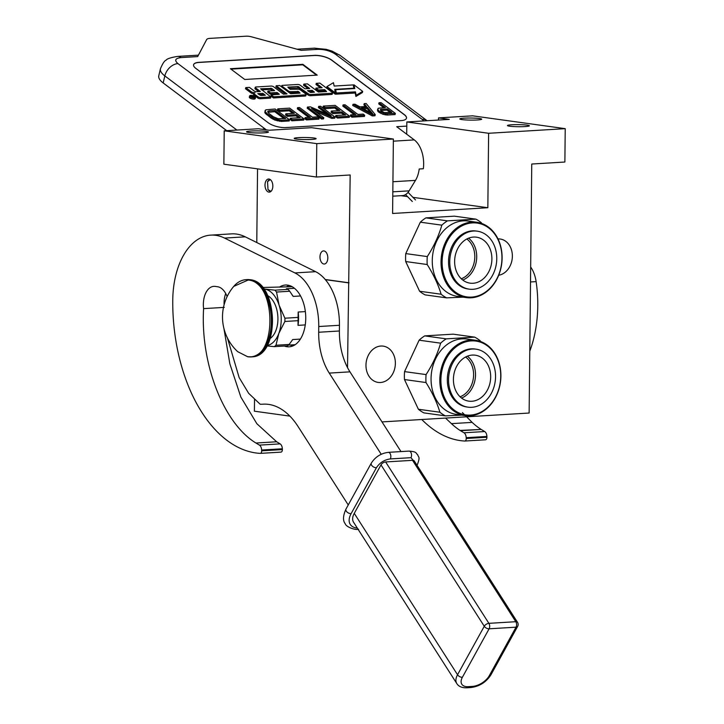 <?xml version="1.0" encoding="UTF-8"?>
<svg xmlns="http://www.w3.org/2000/svg" width="724" height="724" viewBox="0 0 724 724"><rect width="100%" height="100%" fill="white"/><g stroke="black" fill="none" stroke-linecap="round" stroke-linejoin="round"><path stroke-width="1.09" d="M382.001 421.911L529.135 413.033L531.751 164.031L564.874 162.031L565.227 128.664L472.672 115.831L438.509 117.894L438.491 120.039M254.513 399.639L254.396 411.196L289.872 416.119M257.554 168.855L256.776 242.54M412.952 197.344L487.84 207.725L392.598 213.471L393.376 139.026L311.591 127.686L269.147 130.248L258.387 128.754L224.223 130.818L223.87 164.194L316.424 177.018L350.172 174.982L347.529 367.638M461.957 119.596A10.96 1.041 0.6 0 0 474.193 120.093A10.96 1.041 0.6 0 0 481.713 119.188A10.96 1.041 0.6 0 0 479.56 118.537A10.96 1.041 0.6 0 0 467.324 118.039A10.96 1.041 0.6 0 0 459.794 118.953A10.96 1.041 0.6 0 0 461.957 119.596M509.615 126.202A10.96 1.041 0.6 0 0 521.85 126.7A10.96 1.041 0.6 0 0 529.371 125.786A10.96 1.041 0.6 0 0 527.217 125.143A10.96 1.041 0.6 0 0 514.981 124.646A10.96 1.041 0.6 0 0 507.452 125.56A10.96 1.041 0.6 0 0 509.615 126.202M438.509 117.894L449.278 119.388L406.834 121.949L488.619 133.279L487.84 207.725M565.227 128.664L488.619 133.279M325.375 279.645L348.416 282.84M325.257 279.5L349.04 282.794M319.981 256.92A6.579 3.91 86.5 0 1 323.51 250.902A6.579 3.91 86.5 0 1 327.818 258.006A6.579 3.91 86.5 0 1 324.298 264.025A6.579 3.91 86.5 0 1 319.981 256.92M265.002 185.027A6.579 3.91 86.5 0 1 268.523 179.009A6.579 3.91 86.5 0 1 272.839 186.113A6.579 3.91 86.5 0 1 269.319 192.141A6.579 3.91 86.5 0 1 265.002 185.027M224.223 130.818L316.768 143.642L316.424 177.018M248.703 132.465A10.96 1.041 0.6 0 0 260.939 132.954A10.96 1.041 0.6 0 0 268.459 132.049A10.96 1.041 0.6 0 0 266.305 131.397A10.96 1.041 0.6 0 0 254.07 130.899A10.96 1.041 0.6 0 0 246.54 131.813A10.96 1.041 0.6 0 0 248.703 132.465M296.36 139.062A10.96 1.041 0.6 0 0 308.596 139.56A10.96 1.041 0.6 0 0 316.117 138.646A10.96 1.041 0.6 0 0 313.963 138.003A10.96 1.041 0.6 0 0 301.727 137.506A10.96 1.041 0.6 0 0 294.197 138.42A10.96 1.041 0.6 0 0 296.36 139.062M393.376 139.026L316.768 143.642M401.006 195.697L407.512 196.593M406.698 134.212L406.834 121.949M395.376 363.385A18.308 14.625 -82.1 0 1 378.154 382.408A18.308 14.625 -82.1 0 1 365.973 365.158A18.308 14.625 -82.1 0 1 383.186 346.126A18.308 14.625 -82.1 0 1 395.376 363.385M497.985 238.929A18.308 14.625 -82.1 0 1 500.175 239.02A18.308 14.625 -82.1 0 1 512.366 256.269A18.308 14.625 -82.1 0 1 498.691 275.247M392.779 196.186L402.417 195.607A18.055 10.724 -93.5 0 0 409.114 190.855L415.486 180.385A24.498 14.561 -93.5 0 0 419.205 168.991L423.341 168.737A24.498 14.561 -93.5 0 0 414.282 139.904L396.698 126.7L406.788 126.094M198.946 62.336L314.27 55.377A12.896 4.679 -166.7 0 1 331.8 60.146L404.291 114.591A12.896 4.679 -166.7 0 1 406.49 118.175A12.896 4.679 -166.7 0 1 401.114 120.609L285.799 127.569A12.896 4.679 -166.7 0 1 268.269 122.799L195.779 68.346A12.896 4.679 -166.7 0 1 193.58 64.771A12.896 4.679 -166.7 0 1 198.946 62.336L198.919 62.454A12.896 4.679 13.3 0 0 193.561 64.825M266.369 129.868L177.932 63.603C174.185 60.291 175.244 58.282 181.109 57.585L197.67 56.59L206.639 39.603A7.738 2.806 13.3 0 1 209.77 38.39L246.033 36.2A7.738 2.806 13.3 0 1 251.69 36.879L301.193 50.345L317.764 49.35A12.896 7.665 -93.5 0 0 314.225 48.173L326.198 49.332L331.99 51.087L340.28 55.504L427.115 120.727A12.896 9.258 -53.1 0 0 422.137 119.342L335.284 54.11C330.316 50.879 324.47 49.286 317.764 49.35M406.481 118.238A12.896 4.679 13.3 0 0 404.264 114.709L331.773 60.264A12.896 4.679 13.3 0 0 314.243 55.495L198.919 62.454M244.757 79.486L317.221 75.115L302.867 64.336L230.404 68.708L244.757 79.486M249.608 95.975L249.337 97.143A3.05 1.104 13.3 0 0 249.852 97.993A3.05 1.104 13.3 0 0 253.065 99.088A3.05 1.104 13.3 0 0 255.264 98.545L255.545 97.369A3.05 1.104 13.3 0 0 255.02 96.527A3.05 1.104 13.3 0 0 251.807 95.423A3.05 1.104 13.3 0 0 249.608 95.975A3.05 1.104 13.3 0 0 250.133 96.817A3.05 1.104 13.3 0 0 253.346 97.921A3.05 1.104 13.3 0 0 255.545 97.369M253.898 93.269L253.617 94.446A2.824 1.023 13.3 0 0 254.097 95.224L257.853 98.048A1.864 0.679 13.3 0 0 260.378 98.736L270.55 98.12L270.83 96.953L260.568 88.771L271.708 88.428L274.613 90.609L267.952 91.007L270.459 92.889L277.12 92.491L279.355 94.274L271.183 94.889L273.69 96.772L305.356 94.862A1.864 0.679 13.3 0 0 306.134 94.518A1.864 0.679 13.3 0 0 305.818 93.993L300.351 89.894A1.864 0.679 13.3 0 0 297.817 89.206L290.188 89.342L287.853 87.124L298.026 86.518L308.406 93.839A1.864 0.679 13.3 0 0 310.931 94.527L331.791 93.269A1.864 0.679 13.3 0 0 332.56 92.916A1.864 0.679 13.3 0 0 332.244 92.4L319.89 83.124L316.27 83.341L322.135 87.74L315.963 88.111L318.469 90.002L324.642 89.622L326.578 91.541L318.352 92.038L307.474 83.875L303.854 84.093L309.718 88.491L304.949 88.781L300.125 85.151A1.864 0.679 13.3 0 0 297.591 84.464L282.541 85.378A1.864 0.679 13.3 0 0 281.763 85.722A1.864 0.679 13.3 0 0 282.079 86.246L288.378 90.971A1.864 0.679 13.3 0 0 290.903 91.658L298.541 91.523L300.08 93.143L290.659 93.713L279.781 85.541L276.161 85.758L287.039 93.93L283.419 94.147L273.582 86.753A1.864 0.679 13.3 0 0 271.048 86.066L255.988 86.98A1.864 0.679 13.3 0 0 255.219 87.323A1.864 0.679 13.3 0 0 255.536 87.839L260.359 91.468L256.739 91.686A1.864 0.679 -166.7 0 1 254.214 90.998L249.391 87.378L245.771 87.595L251.228 91.695A2.824 1.023 13.3 0 0 255.074 92.735A2.824 1.023 13.3 0 0 253.898 93.269A2.824 1.023 13.3 0 0 254.377 94.057L258.124 96.871A1.864 0.679 13.3 0 0 260.658 97.559L270.83 96.953M245.771 87.595L245.49 88.762L250.957 92.862A2.824 1.023 13.3 0 0 253.753 93.867M255.219 87.323L254.939 88.5A1.864 0.679 13.3 0 0 255.255 89.016L258.667 91.568M276.161 85.758L275.889 86.925L285.337 94.03M289.265 92.663A1.864 0.679 13.3 0 0 290.632 92.835L297.293 92.428L298.958 93.215M303.854 84.093L303.582 85.26L308.017 88.59M315.963 88.111L315.682 89.287L318.198 91.17L324.361 90.799L325.456 91.613M316.27 83.341L315.999 84.509L320.433 87.848M288.704 88.228L298.722 87.948L308.125 95.016A1.864 0.679 13.3 0 0 310.65 95.704L331.511 94.446A1.864 0.679 13.3 0 0 332.289 94.093L332.56 92.916M271.183 94.889L270.903 96.057L273.419 97.948L305.085 96.039A1.864 0.679 13.3 0 0 305.854 95.686L306.134 94.518M267.952 91.007L267.681 92.183L270.188 94.066L276.849 93.658L277.935 94.482M261.409 89.876L270.459 89.333L272.921 90.708M335.646 89.695L336.063 94.165L355.185 93.016L355.909 96.455L362.407 92.545L362.679 91.378L354 84.853L354.769 88.536L335.646 89.695L336.334 92.998L355.466 91.848L356.181 95.287L362.679 91.378M354 84.853L354.262 88.572M326.949 86.581L326.669 87.758L335.275 94.21L334.778 89.36L353.9 88.21L353.212 84.907L334.144 86.056L333.438 82.672L326.949 86.581L335.547 93.043M177.932 63.603A12.896 9.258 126.9 0 0 164.828 75.92L163.172 82.943A25.793 9.349 -166.7 0 1 158.773 75.776L160.429 68.762A25.793 9.349 13.3 0 0 164.828 75.92L236.893 130.058M163.172 82.943L226.712 130.664M302.867 64.336L302.759 64.807L230.965 69.133M316.542 75.16L302.759 64.807M324.361 90.799L324.642 89.622M318.198 91.17L318.469 90.002M273.419 97.948L273.69 96.772M276.849 93.658L277.12 92.491M270.188 94.066L270.459 92.889M336.063 94.165L336.334 92.998M355.185 93.016L355.466 91.848M355.909 96.455L356.181 95.287M252.893 97.631L250.242 95.858L252.242 96.591L252.929 96.545L252.377 95.731L254.758 97.523L253.002 97.297M257.753 93.658L262.866 93.351L265.373 95.233L260.839 95.514L257.753 93.658M307.456 90.663L312.225 90.373L314.46 92.156L310.542 92.509L307.456 90.663M250.812 96.283L250.92 95.812M259.174 94.726L262.595 94.518L262.866 93.351M262.595 94.518L263.681 95.342M308.877 91.731L311.944 91.541L312.225 90.373M311.944 91.541L313.039 92.364M252.314 97.414L252.423 96.944M267.889 112.301L274.731 111.668L283.998 118.627M265.183 110.347L264.812 112.51L265.373 113.469L271.147 118.075L274.885 120.084L281.31 121.433L289.229 120.953L289.5 119.786L275.147 108.998L265.889 109.804L265.084 111.342L266.848 113.469L273.283 118.03L277.708 119.75L281.591 120.256L289.5 119.786M275.002 110.491L285.69 118.528L278.134 118.736L273.401 116.79L268.821 113.351L267.672 111.677L269.066 110.853L275.002 110.491L274.731 111.668M268.794 112.021L269.066 110.853M267.826 112.12L268.052 111.161M281.31 121.433L281.591 120.256M279.355 121.297L279.636 120.13M277.428 120.917L277.708 119.75M274.885 120.084L275.165 118.908M273.002 119.207L273.283 118.03M271.147 118.075L271.428 116.908M266.568 114.636L266.848 113.469M265.373 113.469L265.645 112.301M264.812 112.51L265.084 111.342M289.238 110.79L289.51 109.623L294.397 113.288L285.826 113.813L285.546 114.98L287.383 116.356L295.953 115.84L296.234 114.663L300.198 117.65L290.306 118.247L290.034 119.415L291.863 120.79L303.736 120.075L304.017 118.908L289.654 108.129L277.79 108.844L277.509 110.012L279.346 111.387L289.238 110.79L292.704 113.397M295.953 115.84L298.505 117.75M279.346 111.387L279.618 110.22L289.51 109.623M277.79 108.844L279.618 110.22M291.863 120.79L292.143 119.623L304.017 118.908M290.306 118.247L292.143 119.623M287.383 116.356L287.654 115.188L296.234 114.663M285.826 113.813L287.654 115.188M305.121 117.605L304.849 118.772L306.379 119.922L318.904 119.161L319.184 117.994L317.655 116.845L312.379 117.161L299.555 107.532L297.573 107.65L310.397 117.279L305.121 117.605L306.65 118.745L319.184 117.994M297.573 107.65L297.302 108.817L308.705 117.388M306.379 119.922L306.65 118.745M315.519 111.496L331.773 118.383L334.741 118.211L335.013 117.035L320.66 106.256L318.678 106.374L331.203 115.777L310.433 106.871L307.465 107.052L321.818 117.831L323.8 117.713L311.582 108.537L332.044 117.216L335.013 117.035M307.465 107.052L307.193 108.22L321.547 118.998L323.528 118.881L323.8 117.713M318.678 106.374L318.406 107.541L326.931 113.949M331.773 118.383L332.044 117.216M321.547 118.998L321.818 117.831M334.75 108.048L335.022 106.88L339.909 110.546L331.339 111.062L331.058 112.238L332.895 113.614L341.466 113.089L341.737 111.921L345.71 114.908L335.818 115.505L335.547 116.673L337.375 118.048L349.249 117.333L349.52 116.166L335.167 105.378L323.293 106.093L323.022 107.27L324.85 108.645L334.75 108.048L338.217 110.645M341.466 113.089L344.018 115.007M324.85 108.645L325.13 107.469L335.022 106.88M323.293 106.093L325.13 107.469M337.375 118.048L337.646 116.881L349.52 116.166M335.818 115.505L337.646 116.881M332.895 113.614L333.167 112.437L341.737 111.921M331.339 111.062L333.167 112.437M350.633 114.854L350.362 116.03L351.882 117.17L364.416 116.419L364.697 115.252L363.167 114.102L357.891 114.419L345.058 104.781L343.086 104.908L355.909 114.537L350.633 114.854L352.163 116.003L364.697 115.252M343.086 104.908L342.805 106.075L354.217 114.636M351.882 117.17L352.163 116.003M363.421 108.799L367.149 108.573L370.462 112.573M352.977 104.31L352.697 105.478L372.335 115.94L374.969 115.777L375.249 114.609L366.172 103.514L364.19 103.632L366.534 106.464L359.937 106.862L354.959 104.184L352.977 104.31L372.607 114.772L375.249 114.609M364.19 103.632L363.91 104.799L365.349 106.537M367.43 107.396L372.706 113.777L361.493 107.758L367.43 107.396L367.149 108.573M372.335 115.94L372.607 114.772M380.634 110.519L386.996 110.102L390.164 112.473M377.756 109.007L377.485 110.175L378.299 111.867L382.978 114.311L387.168 115.044L395.087 114.564L395.358 113.397L381.005 102.618L379.032 102.736L385.44 107.55L378.163 108.238L377.991 109.985L379.801 111.614L385.494 113.749L395.358 113.397M379.032 102.736L378.752 103.903L383.747 107.659M380.733 110.473L381.005 109.306L387.277 108.926L391.856 112.374L384.299 112.582L380.86 110.799L380.326 109.596L381.005 109.306M386.996 110.102L387.277 108.926M379.521 112.781L379.801 111.614M378.299 111.867L378.58 110.691M377.72 111.152L377.991 109.985M387.168 115.044L387.449 113.876M385.213 114.917L385.494 113.749M382.978 114.311L383.258 113.134M380.77 113.451L381.05 112.283M270.984 191.371L268.016 189.634L267.536 181.652L270.269 179.561M270.396 191.806L268.115 189.788M267.618 181.48L269.636 179.208M471.641 297.093A37.268 29.765 97.9 0 0 501.949 258.187A37.268 29.765 97.9 0 0 472.419 222.902A37.268 29.765 -82.1 0 0 442.111 261.798A37.268 29.765 -82.1 0 0 471.641 297.093M466.346 297.609A38.037 30.381 -82.1 0 0 471.17 297.799A38.037 30.381 97.9 0 0 501.985 261.102A38.037 30.381 97.9 0 0 476.79 222.25A38.037 30.381 97.9 0 0 471.967 222.069A38.037 30.381 -82.1 0 0 441.16 258.767A38.037 30.381 -82.1 0 0 466.346 297.609L457.586 296.397A38.037 30.381 -82.1 0 1 432.4 257.545A38.037 30.381 -82.1 0 1 463.206 220.856A38.037 30.381 97.9 0 1 468.03 221.037L476.79 222.25M425.92 217.87L454.382 216.159L475.885 219.137L447.423 220.856L425.92 217.87A42.553 33.983 -82.1 0 0 420.327 222.178L441.839 225.164C438.744 235.879 433.893 246.35 427.287 256.586L405.775 253.599L420.327 222.178M419.603 291.247L441.115 294.234A42.553 33.983 -82.1 0 0 446.618 297.863L425.115 294.885A42.553 33.983 -82.1 0 1 419.603 291.247L405.693 261.545L427.196 264.522A42.553 33.983 -82.1 0 1 427.287 256.586M405.693 261.545A42.553 33.983 -82.1 0 1 405.775 253.599M427.196 264.522C433.595 274.668 438.237 284.568 441.115 294.234M446.618 297.863L462.98 297.148M481.858 223.517L481.397 222.775A42.553 33.983 97.9 0 0 475.885 219.137M441.839 225.164A42.553 33.983 -82.1 0 1 447.423 220.856M461.306 278.785A21.838 17.439 97.9 0 0 474.808 256.893A21.838 17.439 -82.1 0 0 466.817 238.992M462.772 280.052A23.213 18.534 97.9 0 0 476.727 256.939A23.213 18.534 -82.1 0 0 468.573 238.178M454.627 261.292A23.213 18.534 -82.1 0 1 476.446 237.173A23.213 18.534 -82.1 0 1 491.895 259.038A23.213 18.534 97.9 0 1 470.075 283.156A23.213 18.534 97.9 0 1 454.627 261.292M477.279 231.173L476.048 231.001A29.268 23.376 -82.1 0 0 448.527 261.409A29.268 23.376 97.9 0 0 468.012 288.985L469.243 289.157A29.268 23.376 97.9 0 0 496.764 258.749A29.268 23.376 -82.1 0 0 477.279 231.173A29.268 23.376 -82.1 0 0 449.758 261.581A29.268 23.376 97.9 0 0 469.243 289.157M470.428 415.096A37.268 29.765 97.9 0 0 500.736 376.199A37.268 29.765 97.9 0 0 471.206 340.904A37.268 29.765 -82.1 0 0 440.898 379.801A37.268 29.765 -82.1 0 0 470.428 415.096M465.134 415.612A38.037 30.381 -82.1 0 0 469.957 415.802A38.037 30.381 97.9 0 0 500.773 379.104A38.037 30.381 97.9 0 0 475.577 340.262A38.037 30.381 97.9 0 0 470.754 340.072A38.037 30.381 -82.1 0 0 439.948 376.77A38.037 30.381 -82.1 0 0 465.134 415.612L456.373 414.399A38.037 30.381 -82.1 0 1 431.187 375.557A38.037 30.381 -82.1 0 1 461.993 338.859A38.037 30.381 97.9 0 1 466.817 339.04L475.577 340.262M424.707 335.882L453.17 334.162L474.682 337.14L446.21 338.859L424.707 335.882A42.553 33.983 -82.1 0 0 419.115 340.19L440.626 343.167C437.531 353.882 432.681 364.362 426.074 374.589L404.562 371.611L419.115 340.19M418.391 409.259L439.902 412.237A42.553 33.983 -82.1 0 0 445.405 415.875L423.902 412.888A42.553 33.983 -82.1 0 1 418.391 409.259L404.481 379.548L425.993 382.534A42.553 33.983 -82.1 0 1 426.074 374.589M404.481 379.548A42.553 33.983 -82.1 0 1 404.562 371.611M425.993 382.534C432.391 392.68 437.024 402.58 439.902 412.237M445.405 415.875L461.767 415.151M480.646 341.529L480.184 340.778A42.553 33.983 97.9 0 0 474.682 337.14M440.626 343.167A42.553 33.983 -82.1 0 1 446.21 338.859M460.093 396.788A21.838 17.439 97.9 0 0 473.596 374.896A21.838 17.439 -82.1 0 0 465.604 357.004M461.559 398.055A23.213 18.534 97.9 0 0 475.514 374.942A23.213 18.534 -82.1 0 0 467.369 356.181M453.414 379.295A23.213 18.534 -82.1 0 1 475.234 355.185A23.213 18.534 -82.1 0 1 490.682 377.05A23.213 18.534 97.9 0 1 468.862 401.159A23.213 18.534 97.9 0 1 453.414 379.295M476.066 349.176L474.835 349.004A29.268 23.376 -82.1 0 0 447.323 379.421A29.268 23.376 97.9 0 0 466.799 406.997L468.03 407.169A29.268 23.376 97.9 0 0 495.551 376.752A29.268 23.376 -82.1 0 0 476.066 349.176A29.268 23.376 -82.1 0 0 448.554 379.593A29.268 23.376 97.9 0 0 468.03 407.169M261.636 450.029A5.159 3.068 -93.5 0 0 259.427 445.124L255.943 443.025L276.649 441.776L280.134 443.875A5.159 3.068 86.5 0 1 282.333 448.78L261.636 450.029L261.654 450.835A2.579 1.529 -93.5 0 1 260.278 453.378A2.579 1.529 -93.5 0 1 260.178 453.378A141.841 84.292 86.5 0 1 172.764 300.053A70.925 42.146 86.5 0 1 210.765 235.119L231.472 233.87A70.925 42.146 86.5 0 1 236.486 234.069A70.925 42.146 86.5 0 1 245.255 236.829L315.619 271.681A51.576 30.652 86.5 0 1 339.447 325.275L339.393 330.995A51.576 30.652 -93.5 0 0 349.964 371.846L400.987 451.586M210.765 235.119A70.925 42.146 86.5 0 1 215.779 235.318A70.925 42.146 86.5 0 1 224.549 238.078L294.912 272.93A51.576 30.652 -93.5 0 1 318.741 326.524L318.687 332.244L339.393 330.995M318.687 332.244A51.576 30.652 86.5 0 0 329.257 373.095L381.213 454.283M255.943 443.025C223.734 423.522 200.313 364.063 203.598 308.632A19.602 11.647 86.5 0 1 213.861 286.342A19.602 11.647 86.5 0 1 215.245 286.405L218.196 286.84A19.602 11.647 86.5 0 1 227.128 296.614M227.445 338.008L239.146 377.575L248.685 393.349L260.169 404.236A92.582 55.015 86.5 0 0 262.884 404.182A92.582 55.015 86.5 0 0 263.02 404.173A77.368 45.974 86.5 0 1 263.129 404.173A77.368 45.974 86.5 0 1 298.053 426.508L348.244 504.954M279.446 287.147A30.951 18.39 86.5 0 1 285.428 285.03A30.951 18.39 86.5 0 1 287.618 285.12A30.951 18.39 86.5 0 1 305.727 316.65A30.951 18.39 86.5 0 1 289.157 346.814A30.951 18.39 86.5 0 1 286.976 346.733A30.951 18.39 86.5 0 1 284.315 346.036M282.333 448.78L282.36 449.586A2.579 1.529 86.5 0 1 280.984 452.129A2.579 1.529 86.5 0 1 280.876 452.129L260.378 453.36M224.304 307.383L203.598 308.632M223.924 328.497L229.843 363.765L240.866 397.087L256.875 423.739L276.649 441.776M224.087 304.84A19.602 11.647 86.5 0 1 225.716 293.519M294.478 345.122L293.247 344.814M289.736 286.532L290.921 286.08M262.559 287.482L292.188 286.713M300.578 295.962L293.166 296.406L289.727 291.247L276.532 292.043A31.847 18.924 -93.5 0 0 274.858 290.17L263.708 288.939M305.356 311.601L298.17 312.035L298.098 317.411L284.903 318.207L279.102 305.22L276.532 292.043M305.257 324.922L298.026 325.357L298.062 320.678L284.867 321.474L278.812 333.456A28.372 16.86 -93.5 0 0 279.102 305.22A28.372 16.86 -93.5 0 0 264.622 289.075M300.379 339.094L292.713 339.556L289.166 344.452L275.98 345.248L278.812 333.456A28.372 16.86 -93.5 0 1 267.156 345.493M295.148 344.696L288.423 345.104M289.166 344.452A31.847 18.924 86.5 0 1 287.455 345.855L274.26 346.642A31.847 18.924 -93.5 0 0 275.98 345.248M266.912 345.918L274.26 346.642M294.478 288.297L286.324 288.786L288.043 289.374L274.858 290.17M292.55 295.383A29.657 17.62 86.5 0 1 292.668 295.573A29.657 17.62 86.5 0 1 293.166 296.406M288.043 289.374A31.847 18.924 86.5 0 1 289.727 291.247M284.903 318.207A31.847 18.924 86.5 0 1 284.867 321.474M298.098 317.411A31.847 18.924 86.5 0 1 298.062 320.678M298.17 312.035A29.657 17.62 86.5 0 1 298.026 325.357M264.595 289.066A28.372 16.86 -93.5 0 0 263.744 288.985M267.681 295.636A22.824 13.566 86.5 0 1 277.853 316.497A22.824 13.566 86.5 0 1 270.26 338.416M466.193 437.694A5.159 3.068 -93.5 0 0 463.994 432.789L460.5 430.69L481.207 429.441L484.691 431.54A5.159 3.068 86.5 0 1 486.899 436.445L466.193 437.694L466.22 438.5A2.579 1.529 -93.5 0 1 464.835 441.034A2.579 1.529 -93.5 0 1 464.736 441.034A141.841 84.292 86.5 0 1 421.766 419.513M460.5 430.69L460.057 430.427A103.659 61.594 86.5 0 1 451.432 423.64L445.541 418.083M530.665 267.002A25.793 15.322 86.5 0 1 536.122 281.627A92.582 55.015 86.5 0 1 529.787 351.176M486.899 436.445L486.926 437.251A2.579 1.529 86.5 0 1 485.542 439.785A2.579 1.529 86.5 0 1 485.442 439.794L464.944 441.025M460.057 430.427L481.207 429.441M451.432 423.64L472.139 422.391A103.659 61.594 86.5 0 0 480.763 429.178M462.41 412.571L472.139 422.391M247.318 356.579L237.689 351.665A47.196 47.196 0 0 1 233.752 286.396L248.124 280.043C277.708 281.772 276.858 363.041 247.318 356.579M240.35 281.22A38.68 22.987 86.5 0 1 245.988 279.663C241.382 279.998 237.3 282.251 233.734 286.414L233.752 286.396M353.556 522.221A18.055 9.937 -32.6 0 1 354.262 513.37L457.541 674.75A18.055 9.937 147.4 0 0 456.826 683.61L353.556 522.221M380.996 464.88A3.864 2.127 -32.6 0 1 385.621 461.948L488.89 623.337A3.864 2.299 -93.5 0 1 489.116 628.803L462.383 677.284A3.864 2.272 28.9 0 1 457.541 674.75L484.275 626.269A3.864 2.127 -32.6 0 1 488.89 623.337L515.805 621.708A3.864 2.299 -93.5 0 1 516.031 627.174A3.864 2.272 28.9 0 0 517.678 626.323L490.953 674.804A3.864 2.272 -151.1 0 1 489.306 675.664L516.031 627.174L489.116 628.803A3.864 2.272 -151.1 0 1 484.275 626.269L380.996 464.88L354.262 513.37M412.535 460.328A3.864 2.127 -32.6 0 1 414.282 460.989L517.551 622.369A3.864 2.127 -32.6 0 0 515.805 621.708L412.535 460.328L385.621 461.948M409.114 190.855L392.824 191.833M414.282 139.904L393.358 141.171M423.766 120.926L422.137 119.342M181.109 57.585A12.896 7.665 -93.5 0 0 177.579 56.409L198.43 55.151M264.776 128.836A12.896 9.258 126.9 0 0 262.296 129.297M415.486 180.385L392.933 181.742M335.284 54.11A12.896 9.258 -53.1 0 1 340.28 55.504M260.378 98.736L260.658 97.559M257.853 98.048L258.124 96.871M254.097 95.224L254.377 94.057M250.957 92.862L251.228 91.695M255.255 89.016L255.536 87.839M298.261 92.69L298.541 91.523M297.293 92.428L297.564 91.26M290.632 92.835L290.903 91.658M288.17 91.848L288.378 90.971M281.871 87.115L282.079 86.246M331.511 94.446L331.791 93.269M310.65 95.704L310.931 94.527M308.125 95.016L308.406 93.839M298.722 87.948L298.994 86.78M297.745 87.685L298.026 86.518M305.085 96.039L305.356 94.862M271.437 89.595L271.708 88.428M270.459 89.333L270.731 88.156M252.088 97.251L252.242 96.591M224.549 238.078L245.255 236.829M329.257 373.095L349.964 371.846M339.447 325.275L318.741 326.524M315.619 271.681L294.912 272.93M282.36 449.586L261.654 450.835M280.134 443.875L259.427 445.124M292.74 345.991A30.951 18.39 86.5 0 1 290.206 344.995M286.686 286.713A30.951 18.39 86.5 0 1 289.093 285.419M536.122 281.627L530.511 281.962M486.926 437.251L466.22 438.5M484.691 431.54L463.994 432.789M237.689 351.665L247.753 356.778L251.735 356.823A38.68 22.987 86.5 0 0 272.45 319.112A38.68 22.987 86.5 0 0 249.807 279.699A38.68 22.987 86.5 0 0 247.074 279.591L245.988 279.663A38.68 22.987 86.5 0 1 248.721 279.772A38.68 22.987 86.5 0 1 271.364 319.184A38.68 22.987 86.5 0 1 250.649 356.887A38.68 22.987 86.5 0 1 247.916 356.778M390.29 458.926A3.864 2.299 86.5 0 0 390.055 453.468A3.864 2.299 -93.5 0 0 388.308 452.346C380.978 453.296 375.313 456.889 371.303 463.134A3.864 2.272 -151.1 0 0 371.584 465.188A3.864 2.272 28.9 0 0 376.426 467.722C379.738 462.69 384.353 459.758 390.29 458.926L410.988 457.677L416.318 464.184M371.303 463.134L345.982 509.062A3.864 2.272 -151.1 0 0 346.262 511.117A3.864 2.272 28.9 0 0 351.113 513.642L376.426 467.722M417.006 465.251L417.413 464.5A3.864 2.272 -151.1 0 1 416.87 465.043M388.308 452.346L409.015 451.097A3.864 2.299 -93.5 0 1 410.761 452.219A3.864 2.299 86.5 0 1 410.988 457.677M357.312 528.095A21.919 12.073 -32.6 0 1 351.113 513.642M456.826 683.61C458.672 686.524 461.966 687.918 466.718 687.8A3.864 2.299 -93.5 0 0 468.229 686.66L472.365 686.406A14.181 7.81 147.4 0 0 489.306 675.664M462.383 677.284A14.181 7.81 147.4 0 0 468.229 686.66M490.953 674.804C486.202 682.171 479.505 686.415 470.862 687.547A3.864 2.299 -93.5 0 0 472.365 686.406M415.504 199.942L408.055 192.367M412.327 201.489L405.549 194.602M177.579 56.409C170.719 57.558 166.936 58.789 166.239 60.101C164.583 60.572 162.647 63.459 160.429 68.762M297.021 49.214L314.225 48.173M281.763 85.722L281.5 86.835M260.278 453.378L280.984 452.129M464.835 441.034L485.542 439.785M247.074 279.591L249.97 279.708C278.604 281.564 280.55 357.122 251.735 356.823M409.015 451.097C417.413 451.767 415.567 453.143 417.721 454.817C418.318 457.532 420.508 456.211 417.413 464.5M345.982 509.062C342.959 515.805 342.714 520.701 345.239 523.751C345.927 526.801 354.914 530.321 358.624 529.28M517.678 626.323A3.864 3.864 0 0 0 517.551 622.369M470.862 687.547L466.718 687.8"/></g></svg>
